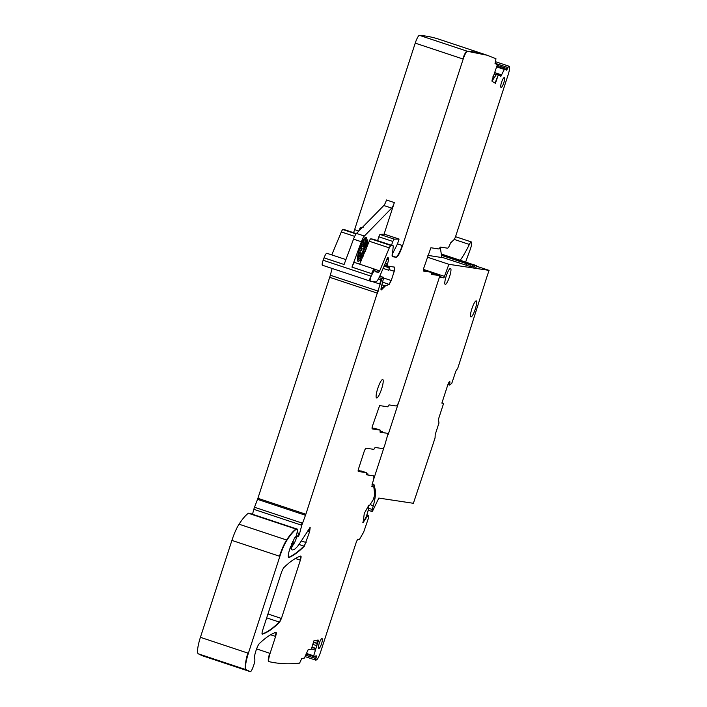 <?xml version="1.0" encoding="UTF-8"?>
<svg xmlns="http://www.w3.org/2000/svg" width="707" height="707" viewBox="0 0 707 707"><rect width="100%" height="100%" fill="white"/><g stroke="black" fill="none" stroke-linecap="round" stroke-linejoin="round"><path stroke-width="1.06" d="M374.613 428.265L380.119 430.095L380.083 432.198L388.125 433.409L384.449 446.338L383.167 448.671L375.125 447.46L373.853 449.369L365.775 448.15L364.494 450.483L358.493 468.962L358.21 471.445L366.332 472.674L366.306 474.768L373.543 475.864C374.189 476.341 373.95 478.409 372.836 482.077L371.9 486.575L373.853 487.052L374.754 495.086L373.102 499.955L369.628 505.355L368.868 505.249L364.291 513.335L363.115 522.561L367.295 516.287L368.709 515.465L368.533 517.922L363.619 532.23L359.439 539.459L357.769 539.202L356.487 541.535L320.545 652.172C318.99 656.688 317.62 659.278 316.436 659.94L315.693 660.126L316.356 655.857L313.687 656.352L313.678 655.831L318.318 640.754L318.115 640.012L313.917 640.789L311.319 649.22L308.075 649.821L304.381 658.076L301.712 658.571L299.6 663.122C288.898 664.333 278.735 663.846 269.12 661.672C268.289 660.992 268.607 658.226 270.083 653.392L275.597 636.433C276.393 633.772 276.517 632.394 275.96 632.305C271.046 633.967 265.558 637.679 259.504 643.441C257.242 645.261 253.389 657.634 254.67 658.968C255.899 660.311 251.515 672.746 250.198 671.641L246.292 669.768C244.825 668.106 245.515 662.6 248.369 653.259L279.866 556.338C282.137 549.445 284.523 544.045 286.998 540.13C290.515 534.757 293.626 531.107 296.348 529.189L297.806 529.304L296.472 535.296L295.243 537.762L294.589 537.859L289.658 549.304C288.041 554.73 287.811 557.478 288.977 557.549C293.608 555.543 298.716 551.778 304.31 546.237L309.666 531.558L310.17 527.422L300.572 542.075C297.099 547.527 294.342 550.143 292.309 549.922L291.257 549.763L291.832 546.918L294.669 542.49L297.311 535.968L297.974 536.33C298.336 536.71 298.867 535.782 299.574 533.555L301.783 525.266L305.857 514.245L381.506 279.999L382.929 277.171L383.76 277.294L381.126 287.961C380.799 289.95 381.038 290.444 381.842 289.455L385.35 285.955L389.212 284.408L391.236 280.529L394.232 271.294L394.709 267.158L387.029 265.991L388.558 259.822L388.576 257.94L387.63 257.799L380.348 274.873C378.351 279.53 376.778 281.89 375.62 281.969L370.353 281.174C369.885 280.697 370.141 279.044 371.113 276.198L374.825 269.208L375.152 271.78L378.749 272.328L379.694 270.914L389.283 247.874L390.856 245.506L393.269 245.868L392.208 256.668L396.167 257.268C397.917 256.782 400.056 252.894 402.583 245.594L463.191 59.07C464.853 54.262 466.267 51.664 467.442 51.284L487.194 55.252L495.978 58.752L495.059 63.48L497.18 64.699L497.136 65.336L492.028 80.351L492.107 81.385L495.43 83.293L498.294 74.898L500.856 76.383L504.542 68.941L506.672 70.17L508.713 66.096L509.261 66.485C509.933 67.421 509.57 70.161 508.174 74.703L455.388 237.154L454.292 239.399L450.518 242.996C449.307 246.275 448.318 248.007 447.531 248.175L440.284 247.079L439.012 248.988L430.89 247.759L423.599 268.572L423.316 271.055L431.394 272.275L431.367 274.378L439.409 275.589L439.127 278.072L399.455 400.153C398.191 403.803 397.122 405.747 396.247 405.995L389.009 404.899L387.736 406.808L379.606 405.588L372.324 426.392L372.041 428.875L380.127 430.095L371.953 427.868M423.228 270.047L425.914 270.454M425.906 270.445L431.411 272.275L425.897 270.445M380.092 431.199L382.628 431.579A2.536 0.495 -71.6 0 1 382.637 431.588A2.536 0.495 -71.6 0 1 382.655 431.597M431.367 273.379L433.904 273.759A2.536 0.495 -71.6 0 1 433.921 273.768A2.536 0.495 -71.6 0 1 433.939 273.777L439.047 275.474L433.904 273.759M358.122 470.429L365.952 472.541L360.835 470.844M366.306 473.778L368.047 474.035A6.336 1.246 108.4 0 1 368.082 474.043L368.047 474.035M373.738 486.849L373.349 486.716A2.536 0.495 -71.6 0 1 373.358 486.725L373.349 486.716A2.536 0.495 -71.6 0 1 373.349 486.716L373.853 487.052M369.628 505.355L368.409 505.346M366.898 514.864L368.435 515.315A2.536 0.495 -71.6 0 1 368.524 515.403M315.693 660.126L305.07 656.6M313.652 656.335L313.678 655.831L306.29 653.374M317.903 640.047A2.961 0.583 -71.6 0 1 317.92 640.622L318.115 640.012M269.12 661.672L268.695 661.531C267.9 660.859 268.218 658.093 269.694 653.259L256.588 648.902M202.299 655.725A6.761 1.326 -71.6 0 1 202.273 655.716A6.761 1.326 -71.6 0 1 202.237 655.698L198.34 653.834A16.897 3.323 -71.6 0 1 200.417 637.325L231.905 540.404A21.122 4.154 -71.6 0 1 239.046 524.196A80.271 15.784 -71.6 0 1 248.387 513.255A4.224 0.831 -71.6 0 1 248.608 513.185L249.863 513.37M249.871 671.526A6.761 1.326 -71.6 0 1 249.836 671.517L202.237 655.698M297.806 529.304L249.845 513.37L297.815 529.304M291.257 549.763L291.054 547.969L290.188 547.686M297.797 536.047L297.4 535.915A4.224 0.831 -71.6 0 1 297.4 535.915L298.089 536.507M252.514 514.254L253.822 509.332A4.224 0.831 -71.6 0 1 254.502 507.255L257.534 499.345A4.224 0.831 -71.6 0 0 257.896 498.311L329.701 277.312A8.449 1.661 -71.6 0 0 330.319 275.226L332.131 268.474M381.188 289.967L381.842 289.455L380.976 289.172M386.605 265.859L384.405 265.125L385.35 266.221L389.106 267.785L388.912 270.304L389.769 266.406M385.174 265.399L384.97 264.559M387.029 265.991L386.844 263.87L385.156 263.313M387.843 258.108L387.533 257.648M370.353 281.174L369.929 281.033C369.461 280.741 369.717 279.079 370.724 276.066L323.152 260.256L324.053 257.852A6.336 1.246 -71.6 0 1 326.864 253.274L345.917 259.602M369.911 281.024L322.392 265.231A4.224 0.831 -71.6 0 1 322.365 265.222A4.224 0.831 -71.6 0 1 323.152 260.256M384.104 234.097L399.066 239.063L394.153 239.134L392.783 241.432L378.855 236.801A2.536 0.495 -71.6 0 1 380.119 234.468L384.104 234.097L394.347 202.591A6.336 1.246 -71.6 0 1 391.687 208.123L364.352 236.041A8.449 1.661 -71.6 0 0 361.383 241.759L351.962 267.122A6.336 1.246 -71.6 0 1 354.773 262.544L374.427 269.075A6.336 1.246 -71.6 0 0 371.617 273.653L351.962 267.122M361.383 241.759L353.518 239.143L344.097 264.515L324.053 257.852M378.855 236.801L377.609 240.663M359.677 264.179L361.71 259.292M362.161 258.205L363.106 255.934M363.849 254.158L364.715 252.081M366.182 248.555L369.24 241.211A4.224 0.831 -71.6 0 1 370.813 238.842L373.216 239.213A4.224 0.831 -71.6 0 1 373.243 239.213A4.224 0.831 -71.6 0 1 373.269 239.231L392.924 245.762M358.078 261.36A12.673 2.492 -71.6 0 1 358.042 261.343A12.673 2.492 -71.6 0 1 359.607 248.731A12.673 2.492 -71.6 0 1 365.952 237.269A12.673 2.492 -71.6 0 1 366.032 237.287A12.673 2.492 -71.6 0 1 366.076 237.305M353.518 239.143A8.449 1.661 -71.6 0 1 356.487 233.434L383.821 205.516A6.336 1.246 -71.6 0 0 386.482 199.975L394.347 202.591M375.072 271.241L375.134 271.78M399.066 239.063L397.493 243.906L392.146 254.476M392.783 241.432L391.528 245.294M331.769 254.9L341.331 231.931A4.224 0.831 -71.6 0 1 342.904 229.572L345.308 229.934A4.224 0.831 -71.6 0 1 345.334 229.943A4.224 0.831 -71.6 0 1 345.361 229.952M358.749 231.118L360.181 227.848L363.265 227.168M358.776 231.039L354.622 229.66A12.673 2.492 -71.6 0 1 353.562 232.674M354.622 229.66L415.23 43.136A8.449 1.661 -71.6 0 1 419.481 35.35A2099.728 412.755 -71.6 0 1 439.233 39.318L486.796 55.119A2099.728 412.755 -71.6 0 1 487.026 55.199M508.713 66.096L495.333 61.65M281.695 571.671L262.721 630.052C261.926 632.712 261.802 634.091 262.35 634.188C267.476 632.5 273.238 628.496 279.636 622.178L281.43 618.466L300.369 560.165C301.173 557.514 301.297 556.135 300.749 556.038C295.632 557.69 289.879 561.667 283.489 567.96L281.695 571.671M392.871 245.744L373.216 239.213M498.294 74.898L495.059 83.081M491.992 81.102L496.508 74.306L497.896 74.774M503.826 69.286L504.153 68.809L496.844 66.387L504.144 68.809L503.826 69.286L496.703 66.918M499.089 75.79L500.75 74.315L501.617 74.597L500.468 76.25M382.664 379.509A9.721 1.909 -71.6 0 1 382.726 379.518A9.721 1.909 -71.6 0 1 381.524 389.186A9.721 1.909 -71.6 0 1 376.663 397.979A9.721 1.909 -71.6 0 1 376.601 397.961A9.721 1.909 -71.6 0 1 377.803 388.293A9.721 1.909 -71.6 0 1 382.664 379.509M364.582 243.402A6.84 1.343 -71.6 0 1 363.345 249.898A6.84 1.343 -71.6 0 1 360.464 255.651M364.503 243.376A6.84 1.343 -71.6 0 1 363.274 249.871A6.84 1.343 -71.6 0 1 360.384 255.625M359.898 252.399A6.84 1.343 -71.6 0 1 360.42 250.269M361.091 248.192A6.84 1.343 -71.6 0 1 361.798 246.39M367.384 242.581L367.357 241.52L366.518 244.207L367.384 242.581M365.006 243.208L366.518 244.207M366.12 241.432L367.101 239.107L366.217 241.803L365.563 241.246M365.66 238.701L364.945 240.009M364.724 243.402L365.669 240.256L364.724 243.402M364.22 239.814L363.336 242.943M363.469 241.723L364.962 242.218M361.772 244.976A4.092 0.804 108.4 0 0 361.595 246.319L363.098 246.814L363.354 246.248A4.092 0.804 108.4 0 1 363.822 243.676L363.566 244.251A4.092 0.804 108.4 0 0 363.098 246.814M360.561 254.697L361.083 252.788L360.11 254.9L360.084 254.175L359.757 255.81L360.446 254.653M359.642 252.479L358.935 253.398M360.959 258.232L360.11 260.574L360.817 258.205M359.722 258.603L360.508 258.868M358.847 258.762L358.617 260.079L360.11 260.574M361.737 258.196L362.647 255.854L361.737 258.196L361.171 258.002M364.909 251.904L365.634 250.145L365.183 251.498L365.139 250.075L364.706 251.833M361.922 248.519L361.259 250.543L362.205 248.564L361.48 249.871L361.922 248.519L360.429 248.024L359.766 250.048L361.25 250.543M362.205 248.564L360.641 248.095M361.763 249.916L361.984 249.244L361.763 249.916M365.227 241.6L365.448 240.928L365.227 241.6M364.989 242.793L365.21 242.121L364.989 242.793M366.659 240.451L366.88 239.779L366.659 240.451M366.845 243.022L367.481 241.714L366.845 243.022M366.968 244.684L366.155 246.239L367.313 243.774L366.968 244.684L365.475 244.189L364.777 245.143L366.27 245.647M365.855 249.226L365.21 249.836L365.917 249.942L366.208 248.572L365.855 249.226L363.937 248.661L365.431 249.156M363.734 253.725L363.531 256.075L363.734 253.725L362.24 253.23L361.984 253.795L363.478 254.299M360.243 256.897L359.474 258.974L360.764 255.748L360.243 256.897L358.749 256.402L357.972 258.117L359.465 258.612M367.207 241.326L366.438 243.402L367.737 240.53L366.659 241.14M366.677 246.116L365.864 247.662L367.021 246.071L367.03 245.196L366.323 246.001M364.777 245.143L364.662 245.744L366.155 246.239M363.937 248.661L363.716 249.341L365.21 249.836M364.573 248.051L364.361 248.723M365.28 250.092L363.645 249.571L362.983 251.595L364.476 252.099M363.645 249.571L365.139 250.075M361.984 253.795L362.037 255.581L363.531 256.075M360.526 256.968L361.834 257.41M360.65 256.376L361.957 256.809M360.764 255.89L361.153 255.36L362.647 255.854M360.499 256.146L359.006 255.642L358.741 256.217L360.234 256.721M359.987 255.492L360.764 255.748M357.972 258.117L359.474 258.974M360.314 253.857L358.59 253.68L358.263 255.315L359.757 255.81M358.59 253.68L360.084 254.175M363.813 243.323L362.32 242.819L361.542 244.542L363.036 245.037M361.542 244.542L363.045 245.4M366.756 240.822L367.198 240.963M366.951 240.23L367.454 240.389M367.039 239.947L367.728 240.177M365.13 242.961L366.438 243.402M365.254 242.651L366.429 243.04M365.006 245.859L364.37 247.167L365.864 247.662M364.494 246.575L365.987 247.07M359.624 260.415A12.673 2.492 -71.6 0 1 358.202 261.387A12.673 2.492 -71.6 0 1 358.122 261.369A12.673 2.492 -71.6 0 1 359.686 248.758A12.673 2.492 -71.6 0 1 366.032 237.296A12.673 2.492 -71.6 0 1 366.111 237.313A12.673 2.492 -71.6 0 1 366.747 238.984M365.298 247.477A12.673 2.492 -71.6 0 1 365.086 248.192M363.866 251.886A12.673 2.492 -71.6 0 1 363.23 253.557M321.826 638.677L322.118 638.721A5.073 0.999 -71.6 0 1 322.145 638.73A5.073 0.999 -71.6 0 1 321.526 643.768A5.073 0.999 -71.6 0 1 318.99 648.354L318.698 648.31A5.073 0.999 -71.6 0 1 318.663 648.301A5.073 0.999 -71.6 0 1 319.29 643.255A5.073 0.999 -71.6 0 1 321.826 638.677M504.109 77.673L504.4 77.708A5.073 0.999 -71.6 0 1 504.427 77.717A5.073 0.999 -71.6 0 1 503.808 82.754A5.073 0.999 -71.6 0 1 501.272 87.35L500.98 87.306A5.073 0.999 -71.6 0 1 500.945 87.297A5.073 0.999 -71.6 0 1 501.572 82.251A5.073 0.999 -71.6 0 1 504.109 77.673M439.374 277.197L443.908 277.886L448.892 264.312L489.076 270.383A84.495 16.606 -71.6 0 0 485.32 281.74A2534.887 498.294 -71.6 0 1 478.294 304.019A2534.887 498.294 -71.6 0 1 475.228 313.669A2534.887 498.294 -71.6 0 1 457.836 368.029L455.874 371.113L451.738 383.441L449.599 385.094L449.882 382.407L449.069 382.142M489.076 270.383L476.447 266.185M465.666 262.023A84.495 16.606 -71.6 0 1 469.987 250.163A6.761 1.326 -71.6 0 0 471.348 241.944L455.538 236.695M373.455 479.92L383.936 447.646M388.196 434.566L398.677 402.283M449.882 382.407A2.961 0.583 -71.6 0 0 449.758 381.524A2.961 0.583 -71.6 0 1 449.758 381.524L449.679 381.506A2.961 0.583 -71.6 0 0 448.998 382.257L448.592 383A2.961 0.583 -71.6 0 0 447.778 384.953L441.866 403.105L443.607 403.397L439.029 417.457A2.961 0.583 -71.6 0 0 438.561 420.197L438.985 422.972L435.212 434.558L435.061 437.942A2534.887 498.294 -71.6 0 1 413.383 503.296L378.819 498.073L372.819 510.56A2.536 0.495 -71.6 0 1 372.059 511.523A2.536 0.495 -71.6 0 1 372.227 509.455L373.296 505.717A16.897 3.323 -71.6 0 0 374.966 498.417A27.043 5.311 -71.6 0 0 375.267 489.898L374.242 485.347A16.897 3.323 -71.6 0 0 373.526 484.224A16.897 3.323 -71.6 0 0 373.42 484.198L372.209 484.021M476.315 305.168A8.449 1.661 -71.6 0 1 473.964 312.582A8.449 1.661 -71.6 0 1 470.915 316.93A8.449 1.661 -71.6 0 1 473.195 305.23A8.449 1.661 -71.6 0 1 476.244 300.89A8.449 1.661 -71.6 0 1 476.315 305.168M449.422 269.155A8.449 1.661 -71.6 0 1 450.553 268.36A8.449 1.661 -71.6 0 1 450.978 269.394A8.449 1.661 -71.6 0 1 448.883 278.549A8.449 1.661 -71.6 0 1 445.277 284.408A8.449 1.661 -71.6 0 1 445.224 284.4A8.449 1.661 -71.6 0 1 445.684 277.931A8.449 1.661 -71.6 0 1 449.422 269.155M460.239 260.211A59.149 11.63 108.4 0 0 469.351 244.454A6.761 1.326 -71.6 0 1 471.348 241.944M427.894 255.368L441.866 257.551L440.214 247.097M427.311 257.145L448.892 264.312M471.984 266.477L473.99 267.025L474.512 265.417L441.522 254.379M474.061 266.786L476.067 267.343L476.589 265.735L441.486 254.052M441.831 257.224L469.819 266.398L470.349 264.789L441.619 255.156M469.899 266.159L471.905 266.707L472.426 265.107L441.575 254.767M443.607 403.397L441.972 402.787M471.065 264.568L474.512 265.417M471.109 264.418L441.548 254.591M473.142 264.886L441.495 254.167M473.195 264.736C477.137 265.973 477.525 266.026 474.362 264.904M466.426 265.399L466.947 263.791L470.349 264.789M466.947 263.791L441.645 255.377M468.98 264.259L441.601 254.988M469.033 264.1L472.426 265.107M368.179 505.293C370.609 505.116 364.794 523.012 362.7 522.155M373.331 486.716L371.758 486.195L373.349 486.716M366.588 517.444L366.482 516.013M362.938 522.446L365.987 517.25M368.32 515.332A2.536 0.495 -71.6 0 1 368.435 515.315L366.915 514.811M315.304 660.002L315.463 658.464L305.601 655.186M316.232 657.386L306.051 654.002M316.082 655.902L315.843 657.263M313.254 656.211L306.113 653.834L313.272 656.22L313.281 655.698M315.039 650.104L311.416 648.893M314.642 649.972L311.451 648.779M315.49 648.602L311.875 647.4M315.605 648.31L311.973 647.099M316.939 645.738L312.821 644.36M317.743 643.715L313.457 642.292M317.355 643.582A2.961 0.583 -71.6 0 1 316.55 645.606M317.832 643.432L313.546 642.009M318.256 641.479L317.443 643.299M317.867 641.346L315.366 640.524M317.92 640.622L316.816 640.25M275.597 636.433L270.622 634.78M275.845 632.341A4.224 0.831 -71.6 0 1 275.2 636.3M202.273 655.716L249.836 671.517A6.761 1.326 -71.6 0 1 249.801 671.509M246.292 669.768L198.34 653.834M248.369 653.259L200.417 637.325M245.903 669.635C244.03 670.863 246.001 657.669 247.98 653.127M279.866 556.338L231.905 540.404M286.998 540.13L239.046 524.196M279.468 556.206C281.748 549.312 284.126 543.913 286.609 539.998C290.126 534.625 293.237 530.975 295.959 529.057L248.387 513.255M296.348 529.189L248.608 513.185M304.31 546.237L303.922 546.104C298.327 551.646 293.211 555.419 288.58 557.416L288.429 557.363M306.104 542.525L303.922 546.104L298.981 544.461M305.716 542.402L301.297 540.935M309.666 531.558L307.651 530.886M309.931 527.484A4.224 0.831 -71.6 0 1 309.277 531.425M291.832 546.918L290.568 546.502M291.443 546.794L292.38 544.894L291.257 544.523M293.785 544.213L291.646 543.497M294.669 542.49L292.389 541.739M294.271 542.366L293.396 544.081M296.304 537.744L295.561 537.497M295.906 537.612L296.922 535.844L296.366 535.659M299.574 533.555L297.152 532.751M299.176 533.423A2.536 0.495 -71.6 0 1 297.947 536.233M301.783 525.266L253.822 509.332M301.385 525.133A4.224 0.831 -71.6 0 1 302.066 523.056L254.502 507.255M305.495 515.279L257.534 499.345M305.857 514.245L257.896 498.311M305.468 514.122A4.224 0.831 -71.6 0 1 305.097 515.156M377.662 293.255L329.701 277.312M378.28 291.169L330.319 275.226M377.892 291.037A8.449 1.661 -71.6 0 1 377.273 293.122M380.154 284.161L371.838 281.395M379.756 284.028A8.449 1.661 -71.6 0 1 381.108 279.866L378.386 278.965M382.045 278.602L379.102 277.621M381.647 278.47L382.531 277.038L379.8 276.137M385.35 285.955L384.962 285.822A29.57 5.815 -71.6 0 0 381.444 289.322A4.224 0.831 -71.6 0 1 381.038 289.773M384.962 285.822L381.851 284.788M389.212 284.408L382.593 282.199M391.236 280.529L383.848 278.081M390.838 280.405A4.224 0.831 -71.6 0 1 388.823 284.276M394.232 271.294L389.142 269.606M383.061 268.36L388.912 270.304M394.444 267.113A4.224 0.831 -71.6 0 1 393.843 271.161M383.998 266.088L389.106 267.785M387.003 265.982L384.405 265.125M384.122 265.814L385.35 266.221M388.558 259.822L386.596 259.169M388.497 258.02L388.17 259.69M370.3 281.156L322.365 265.222M364.352 236.041L356.487 233.434M394.153 239.134L380.119 234.468M354.684 236.377L341.331 231.931M356.063 233.946L342.904 229.572M356.337 233.602L345.308 229.934L356.337 233.602M359.492 230.367L359.041 230.217M361.524 228.29L360.181 227.848M463.191 59.07L462.793 58.937A8.449 1.661 -71.6 0 1 467.044 51.16L419.481 35.35M462.793 58.937L415.23 43.136M467.442 51.284L467.044 51.16A2099.728 412.755 -71.6 0 1 486.796 55.119L487.194 55.252M300.625 556.073A4.224 0.831 -71.6 0 1 299.98 560.041L295.358 558.503M281.43 618.466L281.041 618.333A4.224 0.831 -71.6 0 1 279.247 622.045L266.68 617.865M279.636 622.178L279.247 622.045A295.738 58.133 -71.6 0 1 262.076 634.011M281.041 618.333L267.944 613.985M378.749 272.328L375.09 271.108M379.694 270.914L378.36 272.195M389.283 247.874L390.467 245.382L370.813 238.842M396.167 257.268L391.961 255.863M402.583 245.594L402.195 245.462C400.781 250.782 395.938 259.107 395.779 257.136M507.502 68.729L506.265 70.028M359.43 252.417L360.923 252.912M359.315 252.576L360.809 253.071M318.53 648.195L318.99 648.354M500.821 87.191L501.272 87.35M507.909 67.536L508.315 65.963M507.511 67.404L494.988 63.241M507.105 68.606L497.145 65.291M500.565 74.553L495.033 72.715M500.476 74.659L494.988 72.839M496.208 74.765L494.273 74.12M496.031 75.03L494.113 74.394M494.485 77.363L492.885 76.833M493.265 79.193L492.266 78.866M493.088 79.449L492.205 79.157M402.195 245.462L397.493 243.906M391.687 208.123L383.821 205.516M379.305 270.781L374.984 269.34M388.894 247.742L369.24 241.211M469.351 244.454L454.256 239.434M444.712 276.472L423.369 269.376M443.908 277.886L439.524 276.428M374.242 485.347L372.032 484.604M375.267 489.898L374.295 489.571M374.966 498.417L373.941 498.073M373.296 505.717L370.079 504.648M372.227 509.455L368.577 508.245M449.581 384.97L447.964 384.422M449.599 385.094L447.92 384.537L449.599 385.094M369.257 505.682L368.391 505.399M365.378 242.262L365.996 242.474M365.607 238.604L367.101 239.107M365.669 240.866L366.438 241.122M363.265 242.969L364.759 243.464M364.176 239.761L365.669 240.256M359.589 252.293L361.083 252.788M360.526 256.977L361.224 257.207M360.597 259.107L361.542 259.425M364.14 249.651L365.634 250.145M359.766 250.048L361.259 250.543M372.059 511.523L368.223 510.242"/></g></svg>
